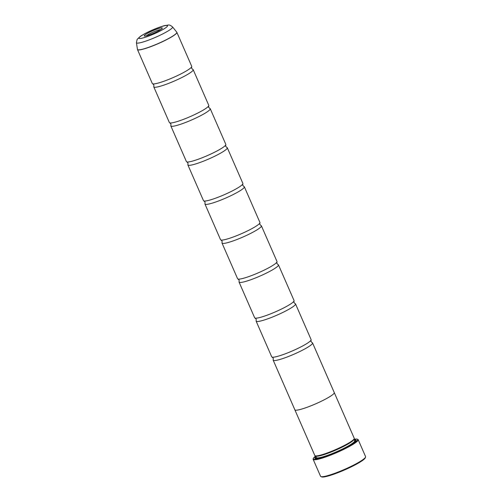 <?xml version="1.0" encoding="UTF-8"?>
<svg xmlns="http://www.w3.org/2000/svg" width="502" height="502" viewBox="0 0 502 502"><rect width="100%" height="100%" fill="white"/><g stroke="black" fill="none" stroke-linecap="round" stroke-linejoin="round"><path stroke-width="0.75" d="M136.425 42.676L137.134 39.394L140.265 36.414C147.619 31.526 159.761 26.713 165.158 25.502C169.212 25.138 168.86 24.065 172.531 26.895A19.716 2.642 156.4 0 1 170.027 29.725A19.716 2.642 156.4 0 1 149.872 39.639A19.716 2.642 156.4 0 1 136.425 42.676L137.473 49.554L152.319 83.527A21.498 2.88 -23.6 0 0 152.759 83.84A21.498 2.88 -23.6 0 0 168.867 79.366A21.498 2.88 -23.6 0 0 188.928 69.307A21.498 2.88 -23.6 0 0 191.638 66.854A21.498 2.88 -23.6 0 0 191.714 66.32L176.867 32.341A21.498 2.88 156.4 0 1 174.081 35.328A21.498 2.88 156.4 0 1 152.457 46.008A21.498 2.88 156.4 0 1 137.473 49.554A21.498 2.88 156.4 0 1 137.448 49.46M152.759 83.84L153.838 84.857L153.85 86.338A21.498 2.88 -23.6 0 0 153.781 86.877L169.375 122.57A21.498 2.88 -23.6 0 0 169.814 122.883A21.498 2.88 -23.6 0 0 185.922 118.409A21.498 2.88 -23.6 0 0 205.983 108.35A21.498 2.88 -23.6 0 0 208.694 105.897A21.498 2.88 -23.6 0 0 208.769 105.357L193.176 69.665A21.498 2.88 -23.6 0 0 192.73 69.351L191.657 68.335L191.638 66.854M169.814 122.883L170.893 123.9L170.906 125.381A21.498 2.88 -23.6 0 0 170.837 125.914L186.43 161.613A21.498 2.88 -23.6 0 0 186.876 161.92A21.498 2.88 -23.6 0 0 202.977 157.446A21.498 2.88 -23.6 0 0 223.039 147.387A21.498 2.88 -23.6 0 0 225.756 144.94A21.498 2.88 -23.6 0 0 225.825 144.4L210.231 108.702A21.498 2.88 -23.6 0 0 209.786 108.394L208.713 107.378L208.694 105.897M186.876 161.92L187.949 162.937L187.961 164.418A21.498 2.88 -23.6 0 0 187.892 164.957L203.486 200.649A21.498 2.88 -23.6 0 0 203.931 200.963A21.498 2.88 -23.6 0 0 220.033 196.489A21.498 2.88 -23.6 0 0 240.094 186.43A21.498 2.88 -23.6 0 0 242.811 183.977A21.498 2.88 -23.6 0 0 242.88 183.437L227.287 147.745A21.498 2.88 -23.6 0 0 226.841 147.431L225.768 146.415L225.756 144.94M203.931 200.963L205.004 201.98L205.017 203.461A21.498 2.88 -23.6 0 0 204.948 203.994L220.541 239.692A21.498 2.88 -23.6 0 0 220.987 240.006A21.498 2.88 -23.6 0 0 237.088 235.532A21.498 2.88 -23.6 0 0 257.156 225.467A21.498 2.88 -23.6 0 0 259.867 223.02A21.498 2.88 -23.6 0 0 259.936 222.48L244.342 186.788A21.498 2.88 -23.6 0 0 243.897 186.474L242.824 185.458L242.811 183.977M220.987 240.006L222.06 241.023L222.079 242.497A21.498 2.88 -23.6 0 0 222.003 243.037L237.597 278.729A21.498 2.88 -23.6 0 0 238.042 279.043A21.498 2.88 -23.6 0 0 254.144 274.569A21.498 2.88 -23.6 0 0 274.211 264.51A21.498 2.88 -23.6 0 0 276.922 262.057A21.498 2.88 -23.6 0 0 276.991 261.517L261.398 225.825A21.498 2.88 -23.6 0 0 260.958 225.511L259.879 224.494L259.867 223.02M238.042 279.043L239.115 280.06L239.134 281.54A21.498 2.88 -23.6 0 0 239.059 282.08L254.652 317.772A21.498 2.88 -23.6 0 0 255.098 318.086A21.498 2.88 -23.6 0 0 271.205 313.612A21.498 2.88 -23.6 0 0 291.267 303.553A21.498 2.88 -23.6 0 0 293.977 301.1A21.498 2.88 -23.6 0 0 294.053 300.56L278.453 264.868A21.498 2.88 -23.6 0 0 278.014 264.554L276.935 263.537L276.922 262.057M255.098 318.086L256.171 319.103L256.189 320.577A21.498 2.88 -23.6 0 0 256.114 321.117L271.714 356.815A21.498 2.88 -23.6 0 0 272.153 357.123A21.498 2.88 -23.6 0 0 288.261 352.649A21.498 2.88 -23.6 0 0 308.322 342.59A21.498 2.88 -23.6 0 0 311.033 340.136A21.498 2.88 -23.6 0 0 311.108 339.603L295.515 303.905A21.498 2.88 -23.6 0 0 295.069 303.591L293.996 302.58L293.977 301.1M365.55 457.109L365.23 457.899A23.952 3.207 156.4 0 1 362.155 460.742A23.952 3.207 156.4 0 1 339.515 472.068A23.952 3.207 156.4 0 1 321.738 476.9L320.941 476.599A24.567 3.294 -23.6 0 0 339.17 471.642A24.567 3.294 -23.6 0 0 362.394 460.027A24.567 3.294 -23.6 0 0 365.55 457.109A24.567 3.294 -23.6 0 0 365.575 456.607L358.171 439.652A24.567 3.294 156.4 0 1 354.989 443.071A24.567 3.294 156.4 0 1 330.272 455.276A24.567 3.294 156.4 0 1 313.148 459.324A24.567 3.294 156.4 0 1 313.173 458.828L313.367 458.351A24.196 3.244 -23.6 0 0 328.754 455.408A24.196 3.244 -23.6 0 0 354.55 442.833A24.196 3.244 -23.6 0 0 357.305 439.156A24.196 3.244 -23.6 0 0 354.004 439.288L354.676 440.844M145.498 34.556A9.858 1.318 -23.6 0 0 144.375 36.05A9.858 1.318 -23.6 0 0 151.692 34.067A9.858 1.318 -23.6 0 0 161.01 29.405A9.858 1.318 -23.6 0 0 162.272 28.231A9.858 1.318 -23.6 0 0 156.003 29.43A9.858 1.318 -23.6 0 0 145.498 34.556M160.803 29.543A8.597 1.155 -23.6 0 0 154.045 31.739A8.597 1.155 -23.6 0 0 146.986 35.366A8.597 1.155 -23.6 0 0 146.333 35.862M357.305 439.156L357.788 439.338A24.567 3.294 156.4 0 1 358.171 439.652M272.153 357.123L273.232 358.139L273.245 359.62A21.498 2.88 -23.6 0 0 273.176 360.16A21.498 2.88 -23.6 0 0 288.154 356.615A21.498 2.88 -23.6 0 0 309.784 345.934A21.498 2.88 -23.6 0 0 312.57 342.948L334.257 392.583A21.498 2.88 156.4 0 1 331.471 395.576A21.511 2.88 156.4 0 1 309.841 406.256A21.511 2.88 156.4 0 1 294.85 409.801L314.829 455.534A21.511 2.88 -23.6 0 0 315.168 455.81L315.959 456.117A20.896 2.799 -23.6 0 0 331.471 451.9A20.896 2.799 -23.6 0 0 351.218 442.024A20.896 2.799 -23.6 0 0 353.904 439.539L354.224 438.748A21.511 2.88 -23.6 0 0 354.249 438.315L334.263 392.577A21.511 2.88 156.4 0 1 331.477 395.57A21.498 2.88 156.4 0 1 309.841 406.25A21.498 2.88 156.4 0 1 294.856 409.795A21.511 2.88 156.4 0 1 294.818 409.707M315.168 455.81A21.511 2.88 -23.6 0 0 331.132 451.474A21.511 2.88 -23.6 0 0 351.463 441.302A21.511 2.88 -23.6 0 0 354.224 438.748M315.921 456.5A22.49 3.012 -23.6 0 0 315.256 458.451A22.49 3.012 -23.6 0 0 331.947 453.908A22.49 3.012 -23.6 0 0 353.207 443.279A22.49 3.012 -23.6 0 0 356.094 440.605A22.49 3.012 -23.6 0 0 354.211 439.765M316.26 457.278A21.875 2.93 -23.6 0 0 315.758 458.552M153.781 86.877A21.498 2.88 -23.6 0 0 168.76 83.332A21.498 2.88 -23.6 0 0 190.39 72.652A21.498 2.88 -23.6 0 0 193.176 69.665M170.837 125.914A21.498 2.88 -23.6 0 0 185.815 122.375A21.498 2.88 -23.6 0 0 207.445 111.695A21.498 2.88 -23.6 0 0 210.231 108.702M187.892 164.957A21.498 2.88 -23.6 0 0 202.871 161.412A21.498 2.88 -23.6 0 0 224.501 150.738A21.498 2.88 -23.6 0 0 227.287 147.745M204.948 203.994A21.498 2.88 -23.6 0 0 219.932 200.455A21.498 2.88 -23.6 0 0 241.556 189.775A21.498 2.88 -23.6 0 0 244.342 186.788M222.003 243.037A21.498 2.88 -23.6 0 0 236.988 239.492A21.498 2.88 -23.6 0 0 258.612 228.818A21.498 2.88 -23.6 0 0 261.398 225.825M239.059 282.08A21.498 2.88 -23.6 0 0 254.043 278.535A21.498 2.88 -23.6 0 0 275.673 267.855A21.498 2.88 -23.6 0 0 278.453 264.868M256.114 321.117A21.498 2.88 -23.6 0 0 271.099 317.578A21.498 2.88 -23.6 0 0 292.729 306.898A21.498 2.88 -23.6 0 0 295.515 303.905M312.57 342.948A21.498 2.88 -23.6 0 0 312.125 342.634L311.052 341.617L311.033 340.136M355.83 441.051A21.875 2.93 -23.6 0 0 354.556 440.549M313.148 459.324L320.552 476.279A24.567 3.294 -23.6 0 0 320.941 476.599M316.392 457.573L315.708 456.023A24.196 3.244 -23.6 0 0 313.367 458.351M176.817 32.253A21.498 2.88 156.4 0 1 176.867 32.341L176.767 32.172A21.486 2.88 -23.6 0 1 174.037 35.247A21.486 2.88 -23.6 0 1 152.075 46.052A21.486 2.88 -23.6 0 1 137.416 49.359M316.367 457.517A20.896 2.799 -23.6 0 0 330.931 454.078A20.896 2.799 -23.6 0 0 351.952 443.693A20.896 2.799 -23.6 0 0 354.657 440.787M316.335 457.447A21.511 2.88 -23.6 0 0 316.31 458.571M165.497 27.911A15.562 2.083 -23.6 0 0 160.609 26.888A15.562 2.083 -23.6 0 0 141.006 36.044A15.562 2.083 -23.6 0 0 145.894 37.073A15.562 2.083 -23.6 0 0 165.497 27.911M355.466 441.465A21.511 2.88 -23.6 0 0 354.625 440.718M172.531 26.895L176.767 32.172M273.176 360.16L294.856 409.795"/></g></svg>
